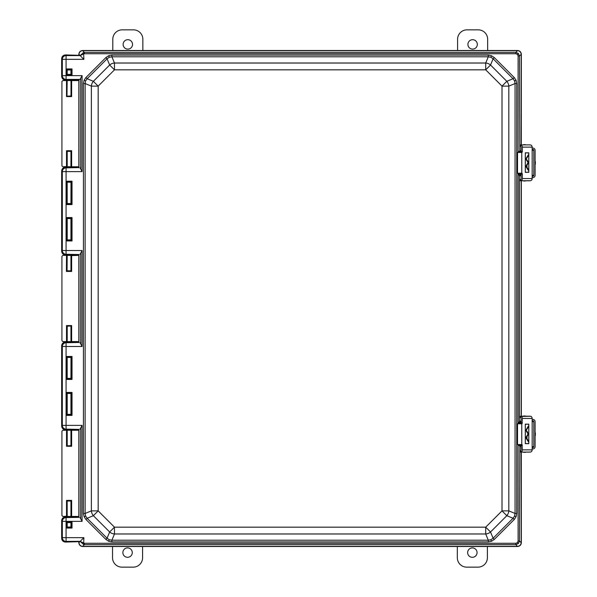 <?xml version="1.0" encoding="UTF-8"?>
<svg xmlns="http://www.w3.org/2000/svg" width="597" height="597" viewBox="0 0 597 597"><rect width="100%" height="100%" fill="white"/><g stroke="black" fill="none" stroke-linecap="round" stroke-linejoin="round"><path stroke-width="0.9" d="M521.338 416.206L521.338 180.794L521.338 416.206L529.718 416.206M529.718 144.884L521.338 144.884L521.338 54.26C521.099 51.991 519.845 50.738 517.584 50.499L82.602 50.499C80.341 50.738 79.088 51.991 78.849 54.26L78.849 55.32L65.416 54.924L66.073 55.588A3.761 3.754 135 0 0 62.319 59.342L61.655 58.678C61.894 56.416 63.148 55.163 65.416 54.924M67.2 166.533L67.155 151.354L66.521 150.72L71.633 150.72L71.633 166.742L70.953 166.533M71.006 166.548L70.953 151.369M67.2 151.362L71.006 151.354L71.633 150.72M67.155 166.548L62.857 166.772L71.633 166.742M67.2 516.211L67.155 501.032L66.521 500.398L71.633 500.398L71.633 516.42L70.953 516.211M71.006 516.226L70.953 501.047L70.953 516.42M67.2 516.42L67.155 501.032L71.006 501.032L71.633 500.398M67.155 516.226L62.857 516.45L71.633 516.42M70.953 255.628L71.006 270.807L71.633 271.441L66.416 271.441L66.521 255.419L67.2 255.628M70.953 270.792L67.051 270.807L67.2 254.725M67.051 270.807L66.416 271.441M71.006 255.613L77.916 255.419L66.521 255.419M71.006 80.774L71.006 95.968L66.976 96.154L71.185 96.154L71.633 96.602L66.521 96.602L66.976 96.154L67.155 80.774M67.2 430.467L67.2 445.638M70.953 445.631L70.953 430.467M71.006 430.452L71.006 445.646L66.976 445.832L71.185 445.832L71.633 446.28L66.521 446.28L66.976 445.832L67.155 430.452M70.953 341.372L70.953 326.208M67.2 342.275L67.2 326.178L66.521 325.559L71.633 325.559L71.633 341.581L77.916 341.581L78.849 342.544M67.155 341.387L67.155 326.193L71.185 326.007L66.976 326.007L67.2 341.372M66.521 96.602L66.521 80.58L62.857 80.55L61.924 81.476L61.924 165.847L62.857 166.772L77.916 166.772L78.849 167.705M66.521 446.28L66.521 430.258L62.857 430.228L61.924 431.153L61.924 515.524L62.857 516.45L77.916 516.45L78.849 517.383M78.849 254.456L77.916 255.389L62.857 255.389L61.924 256.314L61.924 340.686L62.857 341.611L66.521 341.581L66.521 325.559M65.416 542.076C63.148 541.837 61.894 540.583 61.655 538.322L62.319 537.658A3.761 3.754 45 0 0 66.073 541.412L65.416 542.076L78.849 541.68L78.849 542.74C79.088 545.009 80.341 546.262 82.602 546.501L517.584 546.501C519.845 546.262 521.099 545.009 521.338 542.74L521.338 452.116L521.338 542.74C521.099 545.009 519.845 546.262 517.584 546.501L515.845 544.636L515.845 543.27L517.457 542.613L518.106 541.001L518.106 444.534M78.849 79.617L77.916 80.58L71.633 80.58L71.633 96.602M78.849 429.295L77.916 430.258L71.633 430.258L71.633 446.28M62.857 341.611L77.916 341.611L62.857 341.611M77.916 430.228L62.857 430.258L77.916 430.228M77.916 80.55L62.857 80.58L77.916 80.55M71.006 341.387L71.185 326.007L71.633 325.559M71.185 80.595L71.633 80.58M66.521 80.58L66.976 80.595M71.185 430.273L71.633 430.258M66.521 430.258L66.976 430.273M71.633 341.581L71.185 341.566M66.976 341.566L66.521 341.581M514.256 519.472L494.309 539.412L491.555 541.263L488.294 541.904L111.885 541.904L108.632 541.263L105.878 539.412L85.931 519.472L84.087 516.711L83.446 513.457L83.446 83.543L85.132 83.543L85.132 513.457L85.625 516.077L87.125 518.271L107.072 538.218L109.273 539.725L111.885 540.218L488.294 540.218L490.913 539.725L493.115 538.218L513.062 518.271L514.562 516.077L515.054 513.457L516.741 513.457L516.099 516.711L514.256 519.472L513.062 518.271L506.823 515.689A7.515 6.709 -67.5 0 0 508.816 510.875L515.054 513.457L515.054 83.543L514.562 80.923L513.062 78.729L514.256 77.528L516.099 80.289L516.741 83.543L516.741 513.457M516.741 83.543L515.054 83.543L508.816 86.125A7.515 6.709 -112.5 0 0 506.823 81.311L513.062 78.729L493.115 58.782L490.913 57.275L488.294 56.782L111.885 56.782L109.273 57.275L107.072 58.782L87.125 78.729L85.625 80.923L85.132 83.543L91.371 86.125L98.177 86.125L98.177 510.875L114.475 527.166L485.712 527.166L490.533 531.987L493.115 538.218L494.309 539.412M111.885 55.096L111.885 56.782L114.475 63.021A7.515 6.709 157.5 0 0 109.654 65.013L107.072 58.782L105.878 57.588L108.632 55.737L111.885 55.096L488.294 55.096L491.555 55.737L494.309 57.588L514.256 77.528M85.931 519.472L87.125 518.271L93.363 515.689L98.177 510.875L91.371 510.875A7.515 6.709 67.5 0 0 93.363 515.689L109.654 531.987A7.515 6.709 22.5 0 0 114.475 533.979L111.885 540.218L111.885 541.904M83.446 83.543L84.087 80.289L85.931 77.528L87.125 78.729L93.363 81.311L109.654 65.013L114.475 69.834L114.475 63.021L485.712 63.021L488.294 56.782L488.294 55.096M521.203 445.877L520.136 446.466L520.442 445.093L520.897 445.093L519.98 446.063L518.98 445.168L519.823 446.063L519.472 541.001L518.39 543.546L515.845 544.636L84.341 544.636L83.61 544.546L80.244 541.472L84.341 543.27L515.845 543.27M515.845 53.73L515.845 52.364L517.577 50.633L82.61 50.633L84.341 52.364L515.845 52.364L518.39 53.454L519.472 55.999L518.106 55.999L517.457 54.387L515.845 53.73L84.341 53.73L80.244 55.528L83.61 52.454L84.341 52.364L84.341 53.73M65.416 80.058C63.148 79.819 61.894 78.565 61.655 76.304L62.319 75.64A3.761 3.754 45 0 0 66.073 79.394L65.416 80.058L78.849 79.662L78.849 167.6L65.416 167.205L66.073 167.869A3.761 3.754 135 0 0 62.319 171.623L61.655 170.958C61.894 168.697 63.148 167.444 65.416 167.205M70.953 203.57L71.006 182.234L69.08 182.167L67.155 182.234L67.2 203.57M67.2 239.89L70.953 239.89M65.416 254.934C63.148 254.695 61.894 253.441 61.655 251.18L62.319 250.516A3.761 3.754 45 0 0 66.073 254.27L65.416 254.934L78.849 254.538L78.849 342.462L65.416 342.066L66.073 342.73A3.761 3.754 135 0 0 62.319 346.484L61.655 345.82C61.894 343.559 63.148 342.305 65.416 342.066M70.953 378.431L71.006 357.491L69.08 357.424L67.155 357.491L67.2 378.431M67.2 414.355L70.953 414.355M65.416 429.795C63.148 429.556 61.894 428.303 61.655 426.042L62.319 425.377A3.761 3.754 45 0 0 66.073 429.131L65.416 429.795L78.849 429.4L78.849 517.338L65.416 516.942L66.073 517.606A3.761 3.754 135 0 0 62.319 521.36L61.655 520.696C61.894 518.435 63.148 517.181 65.416 516.942M67.2 203.54L70.953 203.54M70.953 218.599L67.2 218.599M67.2 378.401L70.953 378.401M70.953 393.46L67.2 393.46M70.953 522.599L67.2 522.599M67.2 527.032L70.953 527.032M67.2 74.401L70.953 74.401M70.953 69.968L67.2 69.968M61.655 538.322L61.655 520.696M80.244 55.715L78.983 54.267L78.983 55.454L80.244 55.715L83.879 59.342L66.073 59.342L66.073 75.64L82.08 75.64L82.08 171.623L80.714 169.018L80.714 78.244L80.02 79.394L66.073 79.394L66.073 75.64L62.319 75.64L62.319 59.342L66.073 59.342L66.073 55.588L80.02 55.588M78.849 54.26C79.088 51.991 80.341 50.738 82.602 50.499L82.737 50.633M517.45 50.633L82.602 50.499M517.584 50.499C519.845 50.738 521.099 51.991 521.338 54.26L519.472 55.999L519.823 150.937L519.42 152.466M521.338 144.884L521.338 54.26M84.341 543.27L84.341 544.636L82.602 546.501L517.584 546.501M82.602 546.501C80.341 546.262 79.088 545.009 78.849 542.74L80.244 541.285L66.073 541.412L66.073 537.658L83.879 537.658L80.244 541.285M80.02 541.412L78.849 541.68L78.849 542.74M518.972 152.466L518.689 151.757L518.689 152.466M518.689 173.205L518.689 174.705L519.42 174.555L519.823 175.525L518.98 174.623L518.972 173.205M518.689 151.757L520.136 150.534L521.203 151.123M517.517 444.534L517.517 423.795L517.368 444.534L522.024 444.534L522.36 449.862L532.166 449.862A2.254 2.089 90 0 1 530.569 452.056L520.412 452.116L520.383 450.765L520.383 452.116L521.188 451.892L520.644 450.675L520.412 452.116L521.203 452.116L521.203 542.733L519.472 541.001L518.106 541.001M520.136 446.466L518.689 445.243L520.89 445.175M518.972 423.795L518.689 422.295L518.689 423.795M518.689 444.534L518.689 445.243M518.689 422.295L519.823 421.475L519.42 423.795M521.203 175.339L520.136 175.921L520.442 174.555L520.897 174.555L519.472 175.705L518.689 174.705M521.203 416.206L521.203 180.794L520.412 180.794L521.188 180.563L520.644 179.346A0.903 0.836 -90 0 0 521.114 178.54L521.114 174.108L522.36 174.108L522.36 178.54L532.166 178.54L532.166 147.138A2.254 2.089 90 0 0 530.427 144.914L529.83 144.884M520.442 423.795L520.136 421.079L519.472 421.295L519.472 175.705L520.136 175.921M520.136 421.079L521.203 421.661M520.636 146.325A0.903 0.836 -90 0 1 521.114 147.138L521.114 151.563L522.36 151.563L522.36 147.138A2.254 2.089 -90 0 0 521.174 145.101L520.636 146.325L520.368 144.884L521.203 144.884L521.203 54.387M61.655 76.304L61.655 58.678M67.155 74.416L67.155 69.953L66.125 68.931L72.028 68.931L71.006 69.953L71.006 74.416L71.58 74.991L71.58 69.379L66.58 69.379L66.58 74.991L67.155 74.416M78.849 79.662L80.02 79.394M67.155 527.047L67.155 522.584L66.58 522.009L66.58 527.621L67.155 527.047M71.006 522.584L71.006 527.047L72.028 528.069L66.125 528.069L66.58 527.621L71.58 527.621L71.58 522.009L71.006 522.584M80.02 517.606L80.714 518.756L80.714 427.982L82.08 425.377L82.08 521.36L66.073 521.36L66.073 517.606L78.849 517.338M61.655 426.042L61.655 345.82M71.006 393.445L71.006 414.37L71.58 414.945L71.58 392.871L71.006 393.445M67.155 414.37L67.155 393.445L66.125 392.423L72.028 392.423L71.58 392.871L66.58 392.871L66.58 414.945L67.155 414.37M67.155 378.416L67.155 357.491L66.125 356.461L72.028 356.461L71.006 357.491L71.006 378.416L71.58 378.991L71.58 356.916L66.58 356.916L66.58 378.991L67.155 378.416M61.655 251.18L61.655 170.958M71.006 218.584L71.006 239.904L72.028 240.927L66.125 240.927L67.155 239.904L67.155 218.584L66.58 218.009L66.58 240.479L71.58 240.479L71.58 218.009L71.006 218.584M67.155 203.555L67.155 182.234L66.58 181.66L66.58 204.129L67.155 203.555M71.006 182.234L71.006 203.555L72.028 204.577L66.125 204.577L66.58 204.129L71.58 204.129L71.58 181.66L71.006 182.234M78.849 429.4L66.073 429.131L66.073 425.377L82.08 425.377M80.02 342.73L80.714 343.879L80.714 253.121L82.08 250.516L82.08 346.484L66.073 346.484L66.073 342.73L78.849 342.462M78.849 254.538L66.073 254.27L66.073 250.516L82.08 250.516M82.08 171.623L66.073 171.623L66.073 167.869L78.849 167.6M78.983 79.535L78.983 167.727M78.983 54.387L78.983 55.454M80.02 167.869L80.714 169.018M78.983 429.273L78.983 517.465M78.983 541.546L78.983 542.613M80.714 427.982L80.02 429.131M78.983 254.412L78.983 342.588M80.714 253.121L80.02 254.27M82.737 546.367L517.45 546.367M517.577 50.633C519.711 50.917 520.92 52.126 521.203 54.267M521.203 542.733C520.92 544.874 519.711 546.083 517.577 546.367M82.08 521.36L80.714 518.756M82.61 546.367C80.476 546.083 79.267 544.874 78.983 542.733M80.714 78.244L82.08 75.64M78.983 54.267C79.267 52.126 80.476 50.917 82.61 50.633M82.08 346.484L80.714 343.879M83.61 52.454L83.879 59.342M83.61 544.546L83.879 537.658M105.878 539.412L107.072 538.218L109.654 531.987L114.475 527.166L114.475 533.979L485.712 533.979A7.515 6.709 -22.5 0 0 490.533 531.987L506.823 515.689L502.01 510.875L502.01 86.125L506.823 81.311L490.533 65.013L485.712 69.834L114.475 69.834L98.177 86.125L93.363 81.311A7.515 6.709 112.5 0 0 91.371 86.125L91.371 510.875L85.132 513.457L83.446 513.457M488.294 541.904L488.294 540.218L485.712 533.979L485.712 527.166L502.01 510.875L508.816 510.875L508.816 86.125L502.01 86.125L485.712 69.834L485.712 63.021A7.515 6.709 22.5 0 1 490.533 65.013L493.115 58.782L494.309 57.588M519.42 151.899L518.98 151.832L519.98 150.937L520.897 152.466M520.442 152.466L520.136 150.534M518.98 445.168L518.972 444.534M519.42 422.445L518.98 422.377L519.98 421.475L520.89 422.37L520.897 423.795M518.98 174.623L520.89 174.63M518.98 151.832L520.89 151.825M520.442 151.907L521.114 151.354M520.442 422.445L521.114 421.9M518.98 422.377L520.89 422.37M66.125 528.069L66.125 521.554L66.58 522.009L71.58 522.009L72.028 521.554L72.028 528.069M72.028 68.931L72.028 75.446L71.58 74.991L66.58 74.991L66.125 75.446L66.125 68.931M66.125 204.577L66.125 181.212L66.58 181.66L71.58 181.66L72.028 181.212L72.028 204.577M66.125 240.927L66.125 217.562L66.58 218.009L71.58 218.009L72.028 217.562L72.028 240.927M72.028 392.423L72.028 415.4L71.58 414.945L66.58 414.945L66.125 415.4L66.125 392.423M72.028 356.461L72.028 379.438L71.58 378.991L66.58 378.991L66.125 379.438L66.125 356.461M127.825 39.693A4.701 4.701 0 0 1 132.534 44.402A4.701 4.701 0 0 1 127.825 49.103A4.701 4.701 0 0 1 123.124 44.402A4.701 4.701 0 0 1 127.825 39.693M112.796 50.499L112.796 39.26A9.41 9.41 0 0 1 122.206 29.85L133.452 29.85A9.41 9.41 0 0 1 142.855 39.26L142.855 50.499M472.623 39.693A4.701 4.701 0 0 1 477.324 44.402A4.701 4.701 0 0 1 472.623 49.103A4.701 4.701 0 0 1 467.914 44.402A4.701 4.701 0 0 1 472.623 39.693M457.593 50.499L457.593 39.26A9.41 9.41 0 0 1 466.996 29.85L478.242 29.85A9.41 9.41 0 0 1 487.652 39.26L487.652 50.499M472.361 557.307A4.701 4.701 0 0 1 467.652 552.598A4.701 4.701 0 0 1 472.361 547.897A4.701 4.701 0 0 1 477.063 552.598A4.701 4.701 0 0 1 472.361 557.307M487.391 546.501L487.391 557.74A9.41 9.41 0 0 1 477.981 567.15L466.735 567.15A9.41 9.41 0 0 1 457.324 557.74L457.324 546.501M127.564 557.307A4.701 4.701 0 0 1 122.863 552.598A4.701 4.701 0 0 1 127.564 547.897A4.701 4.701 0 0 1 132.273 552.598A4.701 4.701 0 0 1 127.564 557.307M142.593 546.501L142.593 557.74A9.41 9.41 0 0 1 133.183 567.15L121.945 567.15A9.41 9.41 0 0 1 112.535 557.74L112.535 546.501M535.091 165.063A8.448 8.44 90 0 0 535.091 160.6M532.166 148.093L532.934 148.093A2.254 2.149 90 0 1 535.091 150.347L535.091 175.324A2.254 2.149 90 0 1 532.934 177.585L532.166 177.585M532.166 150.347L533.8 150.347L533.8 175.324L532.166 175.324M532.166 176.227L532.934 176.227A0.903 0.858 90 0 0 533.8 175.324M533.8 150.347A0.903 0.858 90 0 0 532.934 149.444L532.166 149.444M526.994 165.63L526.994 166.906L526.994 165.63M526.875 165.705L526.994 166.832L526.994 165.705M522.36 174.108L522.024 173.205L517.517 173.205L517.517 152.466L522.024 152.466L522.36 151.563M520.405 146.235L520.405 144.884L530.099 144.884M520.644 179.346L520.412 180.794L530.569 180.727A2.254 2.089 90 0 0 532.166 178.54M528.808 152.839L525.293 152.839L525.293 172.332L528.808 172.332L528.808 152.839M520.897 173.272L521.114 174.108M521.114 151.563L520.897 152.407M517.517 152.466L517.517 173.205M521.174 145.101L520.405 144.884M521.188 180.563A2.254 2.089 -90 0 0 522.36 178.54M529.733 180.794L521.338 180.794M520.412 180.794L520.39 179.436L520.383 180.794M528.532 152.914L525.293 152.839M525.293 172.332L528.532 172.257M528.778 172.257L528.778 152.914L525.323 152.914L525.323 172.257L528.778 172.257M526.226 158.966L528.308 154.907L525.838 158.959L528.024 162.496L528.278 162.085L526.226 158.966L528.338 155.645L528.338 154.772L525.838 158.959M526.255 166.294L528.308 162.28L525.815 166.294L528.308 170.272L526.255 166.294L528.338 163.033L528.338 162.153L525.815 166.294M525.785 158.959L528.024 162.585L528.338 162.078L526.285 158.959M525.763 166.294L528.338 170.406L528.338 169.533L526.308 166.294M524.487 144.653L525.002 144.653L524.487 144.653M524.524 181.018L524.009 181.018L524.524 181.018M535.091 436.385A8.448 8.44 90 0 0 535.091 431.922M532.166 419.415L532.934 419.415A2.254 2.149 90 0 1 535.091 421.676L535.091 446.653A2.254 2.149 90 0 1 532.934 448.907L532.166 448.907M532.166 421.676L533.8 421.676L533.8 446.653L532.166 446.653M532.166 447.556L532.934 447.556A0.903 0.858 90 0 0 533.8 446.653M533.8 421.676A0.903 0.858 90 0 0 532.934 420.773L532.166 420.773M526.994 436.959L526.994 438.228L526.994 436.959M526.875 437.034L526.994 438.153L526.994 437.034M517.517 423.795L522.024 423.795L522.36 418.46A2.254 2.089 -90 0 0 521.174 416.43L530.427 416.243A2.254 2.089 90 0 1 532.166 418.46L532.166 449.862M520.375 416.206L520.368 417.564M520.897 444.593L521.114 449.862A0.903 0.836 -90 0 1 520.644 450.675M528.808 424.161L525.293 424.161L525.293 443.661L528.808 443.661L528.808 424.161M521.174 416.43L520.636 417.646A0.903 0.836 -90 0 1 521.114 418.46L520.897 423.728M521.188 451.892A2.254 2.089 -90 0 0 522.36 449.862M529.733 452.116L521.338 452.116M528.532 424.236L525.293 424.161M525.293 443.661L528.532 443.578M528.778 443.578L528.778 424.236L525.323 424.236L525.323 443.578L528.778 443.578M526.226 430.288L528.308 426.236L525.838 430.288L528.024 433.818L528.278 433.407L526.226 430.288L528.338 426.967L528.338 426.101L525.838 430.288M526.255 437.623L528.308 433.609L525.815 437.616L528.308 441.601L526.255 437.623M525.763 437.616L528.338 441.735L528.338 440.855L526.308 437.616L528.338 434.355L528.338 433.474L525.815 437.616M525.785 430.288L528.024 433.907L528.338 433.407L526.285 430.288M524.487 415.982L525.002 415.982L524.487 415.982M524.524 452.347L524.009 452.347L524.524 452.347M70.953 69.939L70.953 74.431M70.953 79.849L70.953 80.55M70.953 151.34L70.953 166.742M70.953 166.772L70.953 167.414M70.953 218.569L70.953 239.919M70.953 254.725L70.953 270.822M70.953 326.178L70.953 342.275M70.953 393.43L70.953 414.385M70.953 429.586L70.953 430.228M70.953 430.258L70.953 445.661M70.953 516.45L70.953 517.151M70.953 522.569L70.953 527.061M67.2 69.939L67.2 74.431M67.2 79.849L67.2 80.55M67.2 151.34L67.2 166.742M67.2 166.772L67.2 167.414M67.2 218.569L67.2 239.919M67.2 393.43L67.2 414.385M67.2 429.586L67.2 430.228M67.2 430.258L67.2 445.661M67.2 516.45L67.2 517.151M67.2 522.569L67.2 527.061M71.185 166.727L71.185 151.168L66.976 151.168L66.976 166.727M66.521 166.742L66.521 150.72M71.185 516.405L71.185 500.846L66.976 500.846L66.976 516.405M66.521 516.42L66.521 500.398M66.976 255.434L66.864 270.993L71.185 270.993L71.185 255.434M71.633 255.419L71.633 271.441M85.625 80.923L84.087 80.289M109.273 57.275L108.632 55.737M85.625 516.077L84.087 516.711M490.913 57.275L491.555 55.737M109.273 539.725L108.632 541.263M514.562 80.923L516.099 80.289M490.913 539.725L491.555 541.263M514.562 516.077L516.099 516.711M518.39 543.546L517.457 542.613M518.39 53.454L517.457 54.387M518.106 423.795L518.106 173.205M518.106 152.466L518.106 55.999M72.028 75.446L66.125 75.446M66.125 521.554L72.028 521.554M66.125 181.212L72.028 181.212M66.125 217.562L72.028 217.562M72.028 415.4L66.125 415.4M72.028 379.438L66.125 379.438M85.931 77.528L105.878 57.588M66.073 171.623L66.073 250.516L62.319 250.516L62.319 171.623L66.073 171.623M66.073 346.484L66.073 425.377L62.319 425.377L62.319 346.484L66.073 346.484M66.073 521.36L66.073 537.658L62.319 537.658L62.319 521.36L66.073 521.36M520.897 173.205L521.114 175.1M520.897 444.534L521.114 445.646M520.442 445.093L520.442 444.534M519.42 444.534L519.42 445.101M519.42 173.205L519.42 174.555M520.442 174.555L520.442 173.205M522.36 147.138L532.166 147.138M521.771 173.205L521.771 152.466M521.114 445.437L522.36 445.437M522.36 418.46L532.166 418.46M521.771 444.534L521.771 423.795M521.114 422.892L522.36 422.892M520.368 146.235L520.368 144.884M522.86 144.884L524.009 144.653M522.86 180.794L524.009 181.018M526.151 180.794L525.002 181.018M526.151 144.884L525.002 144.653M522.86 416.206L524.009 415.982M522.86 452.116L524.009 452.347M526.151 452.116L525.002 452.347M526.151 416.206L525.002 415.982"/></g></svg>
